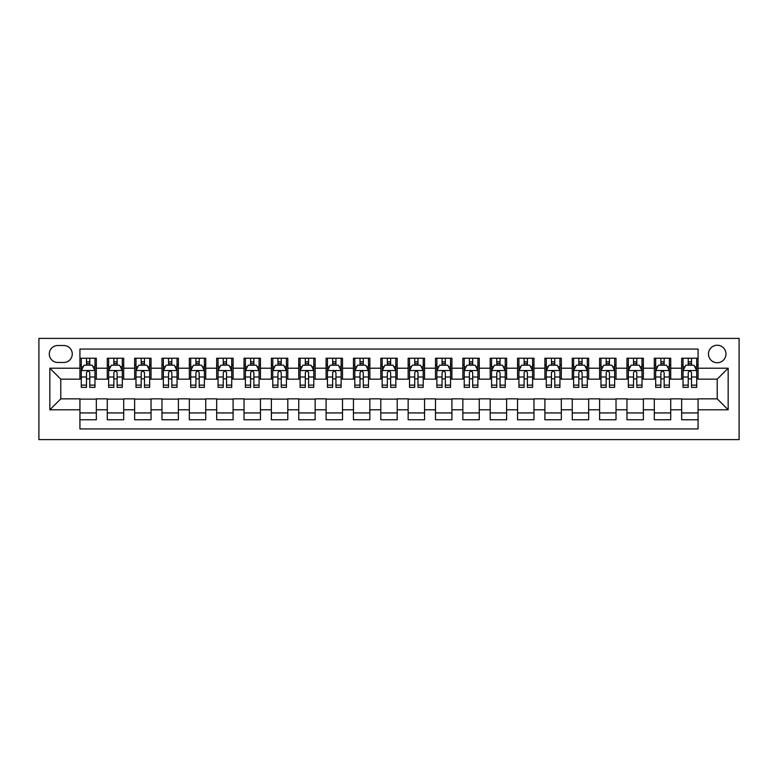 <?xml version="1.0" encoding="UTF-8"?>
<svg xmlns="http://www.w3.org/2000/svg" width="778" height="778" viewBox="0 0 778 778"><rect width="100%" height="100%" fill="white"/><g stroke="black" fill="none" stroke-linecap="round" stroke-linejoin="round"><path stroke-width="1.17" d="M717.219 345.238A8.752 8.752 0 0 0 708.466 353.99A8.752 8.752 0 0 0 717.219 362.743A8.752 8.752 0 0 0 725.971 353.99A8.752 8.752 0 0 0 717.219 345.238M38.9 439.599L739.1 439.599L739.1 338.401L38.9 338.401L38.9 439.599M698.07 358.23L681.664 358.23L681.664 368.208L670.724 368.208L670.724 379.158L681.664 379.158L681.664 368.208M670.724 368.208L670.724 358.23L654.308 358.23L654.308 368.208L643.367 368.208L643.367 379.158L654.308 379.158L654.308 368.208M643.367 368.208L643.367 358.23L626.961 358.23L626.961 368.208L616.02 368.208L616.02 379.158L626.961 379.158L626.961 368.208M616.02 368.208L616.02 358.23L599.605 358.23L599.605 368.208L588.664 368.208L588.664 379.158L599.605 379.158L599.605 368.208M588.664 368.208L588.664 358.23L572.258 358.23L572.258 368.208L561.317 368.208L561.317 379.158L572.258 379.158L572.258 368.208M561.317 368.208L561.317 358.23L544.901 358.23L544.901 368.208L533.961 368.208L533.961 379.158L544.901 379.158L544.901 368.208M533.961 368.208L533.961 358.23L517.555 358.23L517.555 368.208L506.614 368.208L506.614 379.158L517.555 379.158L517.555 368.208M506.614 368.208L506.614 358.23L490.198 358.23L490.198 368.208L479.258 368.208L479.258 379.158L490.198 379.158L490.198 368.208M479.258 368.208L479.258 358.23L462.852 358.23L462.852 368.208L451.911 368.208L451.911 379.158L462.852 379.158L462.852 368.208M451.911 368.208L451.911 358.23L435.495 358.23L435.495 368.208L424.555 368.208L424.555 379.158L435.495 379.158L435.495 368.208M424.555 368.208L424.555 358.23L408.149 358.23L408.149 368.208L397.208 368.208L397.208 379.158L408.149 379.158L408.149 368.208M397.208 368.208L397.208 358.23L380.792 358.23L380.792 368.208L369.851 368.208L369.851 379.158L380.792 379.158L380.792 368.208M369.851 368.208L369.851 358.23L353.445 358.23L353.445 368.208L342.505 368.208L342.505 379.158L353.445 379.158L353.445 368.208M342.505 368.208L342.505 358.23L326.089 358.23L326.089 368.208L315.148 368.208L315.148 379.158L326.089 379.158L326.089 368.208M315.148 368.208L315.148 358.23L298.742 358.23L298.742 368.208L287.802 368.208L287.802 379.158L298.742 379.158L298.742 368.208M287.802 368.208L287.802 358.23L271.386 358.23L271.386 368.208L260.445 368.208L260.445 379.158L271.386 379.158L271.386 368.208M260.445 368.208L260.445 358.23L244.039 358.23L244.039 368.208L233.099 368.208L233.099 379.158L244.039 379.158L244.039 368.208M233.099 368.208L233.099 358.23L216.683 358.23L216.683 368.208L205.742 368.208L205.742 379.158L216.683 379.158L216.683 368.208M205.742 368.208L205.742 358.23L189.336 358.23L189.336 368.208L178.395 368.208L178.395 379.158L189.336 379.158L189.336 368.208M178.395 368.208L178.395 358.23L161.98 358.23L161.98 368.208L151.039 368.208L151.039 379.158L161.98 379.158L161.98 368.208M151.039 368.208L151.039 358.23L134.633 358.23L134.633 368.208L123.692 368.208L123.692 379.158L134.633 379.158L134.633 368.208M123.692 368.208L123.692 358.23L107.276 358.23L107.276 379.158L96.336 379.158L96.336 358.23L79.93 358.23M79.93 419.77L96.336 419.77L96.336 398.851L107.276 398.851L107.276 419.77L123.692 419.77L123.692 398.851L134.633 398.851L134.633 409.792L123.692 409.792M134.633 409.792L134.633 419.77L151.039 419.77L151.039 398.851L161.98 398.851L161.98 409.792L151.039 409.792M161.98 409.792L161.98 419.77L178.395 419.77L178.395 398.851L189.336 398.851L189.336 409.792L178.395 409.792M189.336 409.792L189.336 419.77L205.742 419.77L205.742 398.851L216.683 398.851L216.683 409.792L205.742 409.792M216.683 409.792L216.683 419.77L233.099 419.77L233.099 398.851L244.039 398.851L244.039 409.792L233.099 409.792M244.039 409.792L244.039 419.77L260.445 419.77L260.445 398.851L271.386 398.851L271.386 409.792L260.445 409.792M271.386 409.792L271.386 419.77L287.802 419.77L287.802 398.851L298.742 398.851L298.742 409.792L287.802 409.792M298.742 409.792L298.742 419.77L315.148 419.77L315.148 398.851L326.089 398.851L326.089 409.792L315.148 409.792M326.089 409.792L326.089 419.77L342.505 419.77L342.505 398.851L353.445 398.851L353.445 409.792L342.505 409.792M353.445 409.792L353.445 419.77L369.851 419.77L369.851 398.851L380.792 398.851L380.792 409.792L369.851 409.792M380.792 409.792L380.792 419.77L397.208 419.77L397.208 398.851L408.149 398.851L408.149 409.792L397.208 409.792M408.149 409.792L408.149 419.77L424.555 419.77L424.555 398.851L435.495 398.851L435.495 409.792L424.555 409.792M435.495 409.792L435.495 419.77L451.911 419.77L451.911 398.851L462.852 398.851L462.852 409.792L451.911 409.792M462.852 409.792L462.852 419.77L479.258 419.77L479.258 398.851L490.198 398.851L490.198 409.792L479.258 409.792M490.198 409.792L490.198 419.77L506.614 419.77L506.614 398.851L517.555 398.851L517.555 409.792L506.614 409.792M517.555 409.792L517.555 419.77L533.961 419.77L533.961 398.851L544.901 398.851L544.901 409.792L533.961 409.792M544.901 409.792L544.901 419.77L561.317 419.77L561.317 398.851L572.258 398.851L572.258 409.792L561.317 409.792M572.258 409.792L572.258 419.77L588.664 419.77L588.664 398.851L599.605 398.851L599.605 409.792L588.664 409.792M599.605 409.792L599.605 419.77L616.02 419.77L616.02 398.851L626.961 398.851L626.961 409.792L616.02 409.792M626.961 409.792L626.961 419.77L643.367 419.77L643.367 398.851L654.308 398.851L654.308 409.792L643.367 409.792M654.308 409.792L654.308 419.77L670.724 419.77L670.724 398.851L681.664 398.851L681.664 409.792L670.724 409.792M57.776 362.47L63.786 362.47A8.48 8.48 0 0 0 72.266 353.99A8.48 8.48 0 0 0 63.786 345.51L57.776 345.51A8.48 8.48 0 0 0 49.296 353.99A8.48 8.48 0 0 0 57.776 362.47M698.07 368.208L698.07 349.069L79.93 349.069L79.93 379.158L60.781 379.158L60.781 398.842L79.93 398.842L79.93 428.931L698.07 428.931L698.07 398.842L717.219 398.842L717.219 379.158L698.07 379.158L698.07 368.208L728.159 368.208L728.159 409.792L698.07 409.792M79.93 409.792L49.841 409.792L49.841 368.208L79.93 368.208M681.664 409.792L681.664 419.77L698.07 419.77M79.93 365.067L81.291 365.067M86.494 365.067L89.771 365.067M94.974 365.067L96.336 365.067M79.93 378.876L81.291 378.876M86.494 378.876L89.771 378.876M94.974 378.876L96.336 378.876M79.93 399.124L96.336 399.124M79.93 412.933L96.336 412.933M107.276 378.876L108.648 378.876M113.841 378.876L117.128 378.876M122.321 378.876L123.692 378.876M107.276 365.067L108.648 365.067M113.841 365.067L117.128 365.067M122.321 365.067L123.692 365.067M107.276 399.124L123.692 399.124M107.276 412.933L123.692 412.933M134.633 399.124L151.039 399.124M134.633 412.933L151.039 412.933M134.633 365.067L135.994 365.067M141.197 365.067L144.475 365.067M149.677 365.067L151.039 365.067M134.633 378.876L135.994 378.876M141.197 378.876L144.475 378.876M149.677 378.876L151.039 378.876M161.98 399.124L178.395 399.124M161.98 412.933L178.395 412.933M161.98 365.067L163.351 365.067M168.544 365.067L171.831 365.067M177.024 365.067L178.395 365.067M161.98 378.876L163.351 378.876M168.544 378.876L171.831 378.876M177.024 378.876L178.395 378.876M189.336 399.124L205.742 399.124M189.336 412.933L205.742 412.933M189.336 365.067L190.698 365.067M195.9 365.067L199.178 365.067M204.381 365.067L205.742 365.067M189.336 378.876L190.698 378.876M195.9 378.876L199.178 378.876M204.381 378.876L205.742 378.876M216.683 399.124L233.099 399.124M216.683 412.933L233.099 412.933M216.683 365.067L218.054 365.067M223.247 365.067L226.534 365.067M231.727 365.067L233.099 365.067M216.683 378.876L218.054 378.876M223.247 378.876L226.534 378.876M231.727 378.876L233.099 378.876M244.039 399.124L260.445 399.124M244.039 412.933L260.445 412.933M244.039 365.067L245.401 365.067M250.604 365.067L253.881 365.067M259.084 365.067L260.445 365.067M244.039 378.876L245.401 378.876M250.604 378.876L253.881 378.876M259.084 378.876L260.445 378.876M271.386 399.124L287.802 399.124M271.386 412.933L287.802 412.933M271.386 365.067L272.757 365.067M277.95 365.067L281.237 365.067M286.43 365.067L287.802 365.067M271.386 378.876L272.757 378.876M277.95 378.876L281.237 378.876M286.43 378.876L287.802 378.876M298.742 399.124L315.148 399.124M298.742 412.933L315.148 412.933M298.742 365.067L300.104 365.067M305.307 365.067L308.584 365.067M313.787 365.067L315.148 365.067M298.742 378.876L300.104 378.876M305.307 378.876L308.584 378.876M313.787 378.876L315.148 378.876M326.089 399.124L342.505 399.124M326.089 412.933L342.505 412.933M326.089 365.067L327.46 365.067M332.653 365.067L335.94 365.067M341.134 365.067L342.505 365.067M326.089 378.876L327.46 378.876M332.653 378.876L335.94 378.876M341.134 378.876L342.505 378.876M353.445 399.124L369.851 399.124M353.445 412.933L369.851 412.933M353.445 365.067L354.807 365.067M360.01 365.067L363.287 365.067M368.49 365.067L369.851 365.067M353.445 378.876L354.807 378.876M360.01 378.876L363.287 378.876M368.49 378.876L369.851 378.876M380.792 399.124L397.208 399.124M380.792 412.933L397.208 412.933M380.792 365.067L382.163 365.067M387.356 365.067L390.644 365.067M395.837 365.067L397.208 365.067M380.792 378.876L382.163 378.876M387.356 378.876L390.644 378.876M395.837 378.876L397.208 378.876M408.149 399.124L424.555 399.124M408.149 412.933L424.555 412.933M408.149 365.067L409.51 365.067M414.713 365.067L417.99 365.067M423.193 365.067L424.555 365.067M408.149 378.876L409.51 378.876M414.713 378.876L417.99 378.876M423.193 378.876L424.555 378.876M435.495 399.124L451.911 399.124M435.495 412.933L451.911 412.933M435.495 365.067L436.866 365.067M442.06 365.067L445.347 365.067M450.54 365.067L451.911 365.067M435.495 378.876L436.866 378.876M442.06 378.876L445.347 378.876M450.54 378.876L451.911 378.876M462.852 399.124L479.258 399.124M462.852 412.933L479.258 412.933M462.852 365.067L464.213 365.067M469.416 365.067L472.693 365.067M477.896 365.067L479.258 365.067M462.852 378.876L464.213 378.876M469.416 378.876L472.693 378.876M477.896 378.876L479.258 378.876M490.198 399.124L506.614 399.124M490.198 412.933L506.614 412.933M490.198 365.067L491.57 365.067M496.763 365.067L500.05 365.067M505.243 365.067L506.614 365.067M490.198 378.876L491.57 378.876M496.763 378.876L500.05 378.876M505.243 378.876L506.614 378.876M517.555 399.124L533.961 399.124M517.555 412.933L533.961 412.933M517.555 365.067L518.916 365.067M524.119 365.067L527.396 365.067M532.599 365.067L533.961 365.067M517.555 378.876L518.916 378.876M524.119 378.876L527.396 378.876M532.599 378.876L533.961 378.876M544.901 399.124L561.317 399.124M544.901 412.933L561.317 412.933M544.901 365.067L546.273 365.067M551.466 365.067L554.753 365.067M559.946 365.067L561.317 365.067M544.901 378.876L546.273 378.876M551.466 378.876L554.753 378.876M559.946 378.876L561.317 378.876M572.258 399.124L588.664 399.124M572.258 412.933L588.664 412.933M572.258 365.067L573.619 365.067M578.822 365.067L582.1 365.067M587.302 365.067L588.664 365.067M572.258 378.876L573.619 378.876M578.822 378.876L582.1 378.876M587.302 378.876L588.664 378.876M599.605 399.124L616.02 399.124M599.605 412.933L616.02 412.933M599.605 365.067L600.976 365.067M606.169 365.067L609.456 365.067M614.649 365.067L616.02 365.067M599.605 378.876L600.976 378.876M606.169 378.876L609.456 378.876M614.649 378.876L616.02 378.876M626.961 399.124L643.367 399.124M626.961 412.933L643.367 412.933M626.961 365.067L628.323 365.067M633.525 365.067L636.803 365.067M642.006 365.067L643.367 365.067M626.961 378.876L628.323 378.876M633.525 378.876L636.803 378.876M642.006 378.876L643.367 378.876M654.308 399.124L670.724 399.124M654.308 412.933L670.724 412.933M654.308 365.067L655.679 365.067M660.872 365.067L664.159 365.067M669.352 365.067L670.724 365.067M654.308 378.876L655.679 378.876M660.872 378.876L664.159 378.876M669.352 378.876L670.724 378.876M681.664 399.124L698.07 399.124M681.664 412.933L698.07 412.933M681.664 365.067L683.026 365.067M688.229 365.067L691.506 365.067M696.709 365.067L698.07 365.067M681.664 378.876L683.026 378.876M688.229 378.876L691.506 378.876M696.709 378.876L698.07 378.876M60.781 379.158L49.841 368.208M60.781 398.842L49.841 409.792M728.159 368.208L717.219 379.158M728.159 409.792L717.219 398.842M89.771 361.789L86.494 361.789M94.974 385.129L89.771 385.129L89.771 387.356L94.974 387.356L94.974 370.678L92.232 365.203L84.034 365.203L81.291 370.678L81.291 387.356L86.494 387.356L86.494 385.129L81.291 385.129M81.291 370.678L81.291 358.23M94.974 370.678L94.974 358.23M86.494 365.203L86.494 358.23M89.771 358.23L89.771 365.203M89.771 385.129L89.771 372.73C88.682 370.62 87.583 370.62 86.494 372.73L86.494 385.129M117.128 361.789L113.841 361.789M122.321 385.129L117.128 385.129L117.128 387.356L122.321 387.356L122.321 370.678L119.588 365.203L111.38 365.203L108.648 370.678L108.648 387.356L113.841 387.356L113.841 385.129L108.648 385.129M108.648 370.678L108.648 358.23M122.321 370.678L122.321 358.23M113.841 365.203L113.841 358.23M117.128 358.23L117.128 365.203M117.128 385.129L117.128 372.73C116.029 370.62 114.94 370.62 113.841 372.73L113.841 385.129M144.475 361.789L141.197 361.789M149.677 385.129L144.475 385.129L144.475 387.356L149.677 387.356L149.677 370.678L146.935 365.203L138.737 365.203L135.994 370.678L135.994 387.356L141.197 387.356L141.197 385.129L135.994 385.129M135.994 370.678L135.994 358.23M149.677 370.678L149.677 358.23M141.197 365.203L141.197 358.23M144.475 358.23L144.475 365.203M144.475 385.129L144.475 372.73C143.385 370.62 142.286 370.62 141.197 372.73L141.197 385.129M171.831 361.789L168.544 361.789M177.024 385.129L171.831 385.129L171.831 387.356L177.024 387.356L177.024 370.678L174.291 365.203L166.084 365.203L163.351 370.678L163.351 387.356L168.544 387.356L168.544 385.129L163.351 385.129M163.351 370.678L163.351 358.23M177.024 370.678L177.024 358.23M168.544 365.203L168.544 358.23M171.831 358.23L171.831 365.203M171.831 385.129L171.831 372.73C170.732 370.62 169.643 370.62 168.544 372.73L168.544 385.129M199.178 361.789L195.9 361.789M204.381 385.129L199.178 385.129L199.178 387.356L204.381 387.356L204.381 370.678L201.638 365.203L193.44 365.203L190.698 370.678L190.698 387.356L195.9 387.356L195.9 385.129L190.698 385.129M190.698 370.678L190.698 358.23M204.381 370.678L204.381 358.23M195.9 365.203L195.9 358.23M199.178 358.23L199.178 365.203M199.178 385.129L199.178 372.73C198.089 370.62 196.99 370.62 195.9 372.73L195.9 385.129M226.534 361.789L223.247 361.789M231.727 385.129L226.534 385.129L226.534 387.356L231.727 387.356L231.727 370.678L228.995 365.203L220.787 365.203L218.054 370.678L218.054 387.356L223.247 387.356L223.247 385.129L218.054 385.129M218.054 370.678L218.054 358.23M231.727 370.678L231.727 358.23M223.247 365.203L223.247 358.23M226.534 358.23L226.534 365.203M226.534 385.129L226.534 372.73C225.435 370.62 224.346 370.62 223.247 372.73L223.247 385.129M253.881 361.789L250.604 361.789M259.084 385.129L253.881 385.129L253.881 387.356L259.084 387.356L259.084 370.678L256.341 365.203L248.143 365.203L245.401 370.678L245.401 387.356L250.604 387.356L250.604 385.129L245.401 385.129M245.401 370.678L245.401 358.23M259.084 370.678L259.084 358.23M250.604 365.203L250.604 358.23M253.881 358.23L253.881 365.203M253.881 385.129L253.881 372.73C252.792 370.62 251.693 370.62 250.604 372.73L250.604 385.129M281.237 361.789L277.95 361.789M286.43 385.129L281.237 385.129L281.237 387.356L286.43 387.356L286.43 370.678L283.698 365.203L275.49 365.203L272.757 370.678L272.757 387.356L277.95 387.356L277.95 385.129L272.757 385.129M272.757 370.678L272.757 358.23M286.43 370.678L286.43 358.23M277.95 365.203L277.95 358.23M281.237 358.23L281.237 365.203M281.237 385.129L281.237 372.73C280.138 370.62 279.049 370.62 277.95 372.73L277.95 385.129M308.584 361.789L305.307 361.789M313.787 385.129L308.584 385.129L308.584 387.356L313.787 387.356L313.787 370.678L311.044 365.203L302.846 365.203L300.104 370.678L300.104 387.356L305.307 387.356L305.307 385.129L300.104 385.129M300.104 370.678L300.104 358.23M313.787 370.678L313.787 358.23M305.307 365.203L305.307 358.23M308.584 358.23L308.584 365.203M308.584 385.129L308.584 372.73C307.495 370.62 306.396 370.62 305.307 372.73L305.307 385.129M335.94 361.789L332.653 361.789M341.134 385.129L335.94 385.129L335.94 387.356L341.134 387.356L341.134 370.678L338.401 365.203L330.193 365.203L327.46 370.678L327.46 387.356L332.653 387.356L332.653 385.129L327.46 385.129M327.46 370.678L327.46 358.23M341.134 370.678L341.134 358.23M332.653 365.203L332.653 358.23M335.94 358.23L335.94 365.203M335.94 385.129L335.94 372.73C334.841 370.62 333.752 370.62 332.653 372.73L332.653 385.129M363.287 361.789L360.01 361.789M368.49 385.129L363.287 385.129L363.287 387.356L368.49 387.356L368.49 370.678L365.748 365.203L357.549 365.203L354.807 370.678L354.807 387.356L360.01 387.356L360.01 385.129L354.807 385.129M354.807 370.678L354.807 358.23M368.49 370.678L368.49 358.23M360.01 365.203L360.01 358.23M363.287 358.23L363.287 365.203M363.287 385.129L363.287 372.73C362.198 370.62 361.099 370.62 360.01 372.73L360.01 385.129M390.644 361.789L387.356 361.789M395.837 385.129L390.644 385.129L390.644 387.356L395.837 387.356L395.837 370.678L393.104 365.203L384.896 365.203L382.163 370.678L382.163 387.356L387.356 387.356L387.356 385.129L382.163 385.129M382.163 370.678L382.163 358.23M395.837 370.678L395.837 358.23M387.356 365.203L387.356 358.23M390.644 358.23L390.644 365.203M390.644 385.129L390.644 372.73C389.545 370.62 388.455 370.62 387.356 372.73L387.356 385.129M417.99 361.789L414.713 361.789M423.193 385.129L417.99 385.129L417.99 387.356L423.193 387.356L423.193 370.678L420.451 365.203L412.252 365.203L409.51 370.678L409.51 387.356L414.713 387.356L414.713 385.129L409.51 385.129M409.51 370.678L409.51 358.23M423.193 370.678L423.193 358.23M414.713 365.203L414.713 358.23M417.99 358.23L417.99 365.203M417.99 385.129L417.99 372.73C416.901 370.62 415.802 370.62 414.713 372.73L414.713 385.129M445.347 361.789L442.06 361.789M450.54 385.129L445.347 385.129L445.347 387.356L450.54 387.356L450.54 370.678L447.807 365.203L439.599 365.203L436.866 370.678L436.866 387.356L442.06 387.356L442.06 385.129L436.866 385.129M436.866 370.678L436.866 358.23M450.54 370.678L450.54 358.23M442.06 365.203L442.06 358.23M445.347 358.23L445.347 365.203M445.347 385.129L445.347 372.73C444.248 370.62 443.159 370.62 442.06 372.73L442.06 385.129M472.693 361.789L469.416 361.789M477.896 385.129L472.693 385.129L472.693 387.356L477.896 387.356L477.896 370.678L475.154 365.203L466.956 365.203L464.213 370.678L464.213 387.356L469.416 387.356L469.416 385.129L464.213 385.129M464.213 370.678L464.213 358.23M477.896 370.678L477.896 358.23M469.416 365.203L469.416 358.23M472.693 358.23L472.693 365.203M472.693 385.129L472.693 372.73C471.604 370.62 470.505 370.62 469.416 372.73L469.416 385.129M500.05 361.789L496.763 361.789M505.243 385.129L500.05 385.129L500.05 387.356L505.243 387.356L505.243 370.678L502.51 365.203L494.302 365.203L491.57 370.678L491.57 387.356L496.763 387.356L496.763 385.129L491.57 385.129M491.57 370.678L491.57 358.23M505.243 370.678L505.243 358.23M496.763 365.203L496.763 358.23M500.05 358.23L500.05 365.203M500.05 385.129L500.05 372.73C498.951 370.62 497.862 370.62 496.763 372.73L496.763 385.129M527.396 361.789L524.119 361.789M532.599 385.129L527.396 385.129L527.396 387.356L532.599 387.356L532.599 370.678L529.857 365.203L521.659 365.203L518.916 370.678L518.916 387.356L524.119 387.356L524.119 385.129L518.916 385.129M518.916 370.678L518.916 358.23M532.599 370.678L532.599 358.23M524.119 365.203L524.119 358.23M527.396 358.23L527.396 365.203M527.396 385.129L527.396 372.73C526.307 370.62 525.208 370.62 524.119 372.73L524.119 385.129M554.753 361.789L551.466 361.789M559.946 385.129L554.753 385.129L554.753 387.356L559.946 387.356L559.946 370.678L557.213 365.203L549.005 365.203L546.273 370.678L546.273 387.356L551.466 387.356L551.466 385.129L546.273 385.129M546.273 370.678L546.273 358.23M559.946 370.678L559.946 358.23M551.466 365.203L551.466 358.23M554.753 358.23L554.753 365.203M554.753 385.129L554.753 372.73C553.654 370.62 552.565 370.62 551.466 372.73L551.466 385.129M582.1 361.789L578.822 361.789M587.302 385.129L582.1 385.129L582.1 387.356L587.302 387.356L587.302 370.678L584.56 365.203L576.362 365.203L573.619 370.678L573.619 387.356L578.822 387.356L578.822 385.129L573.619 385.129M573.619 370.678L573.619 358.23M587.302 370.678L587.302 358.23M578.822 365.203L578.822 358.23M582.1 358.23L582.1 365.203M582.1 385.129L582.1 372.73C581.01 370.62 579.911 370.62 578.822 372.73L578.822 385.129M609.456 361.789L606.169 361.789M614.649 385.129L609.456 385.129L609.456 387.356L614.649 387.356L614.649 370.678L611.916 365.203L603.709 365.203L600.976 370.678L600.976 387.356L606.169 387.356L606.169 385.129L600.976 385.129M600.976 370.678L600.976 358.23M614.649 370.678L614.649 358.23M606.169 365.203L606.169 358.23M609.456 358.23L609.456 365.203M609.456 385.129L609.456 372.73C608.357 370.62 607.268 370.62 606.169 372.73L606.169 385.129M636.803 361.789L633.525 361.789M642.006 385.129L636.803 385.129L636.803 387.356L642.006 387.356L642.006 370.678L639.263 365.203L631.065 365.203L628.323 370.678L628.323 387.356L633.525 387.356L633.525 385.129L628.323 385.129M628.323 370.678L628.323 358.23M642.006 370.678L642.006 358.23M633.525 365.203L633.525 358.23M636.803 358.23L636.803 365.203M636.803 385.129L636.803 372.73C635.714 370.62 634.615 370.62 633.525 372.73L633.525 385.129M664.159 361.789L660.872 361.789M669.352 385.129L664.159 385.129L664.159 387.356L669.352 387.356L669.352 370.678L666.62 365.203L658.412 365.203L655.679 370.678L655.679 387.356L660.872 387.356L660.872 385.129L655.679 385.129M655.679 370.678L655.679 358.23M669.352 370.678L669.352 358.23M660.872 365.203L660.872 358.23M664.159 358.23L664.159 365.203M664.159 385.129L664.159 372.73C663.06 370.62 661.971 370.62 660.872 372.73L660.872 385.129M691.506 361.789L688.229 361.789M696.709 385.129L691.506 385.129L691.506 387.356L696.709 387.356L696.709 370.678L693.966 365.203L685.768 365.203L683.026 370.678L683.026 387.356L688.229 387.356L688.229 385.129L683.026 385.129M683.026 370.678L683.026 358.23M696.709 370.678L696.709 358.23M688.229 365.203L688.229 358.23M691.506 358.23L691.506 365.203M691.506 385.129L691.506 372.73C690.417 370.62 689.318 370.62 688.229 372.73L688.229 385.129M107.276 409.792L96.336 409.792M107.276 368.208L96.336 368.208M94.906 370.542L81.359 370.542M81.291 366.71L83.275 366.71M92.99 366.71L94.974 366.71M86.494 377.009L81.291 377.009M94.974 377.009L89.771 377.009M89.771 363.53L86.494 363.53M122.253 370.542L108.716 370.542M108.648 366.71L110.632 366.71M120.337 366.71L122.321 366.71M113.841 377.009L108.648 377.009M122.321 377.009L117.128 377.009M117.128 363.53L113.841 363.53M149.609 370.542L136.062 370.542M135.994 366.71L137.978 366.71M147.694 366.71L149.677 366.71M141.197 377.009L135.994 377.009M149.677 377.009L144.475 377.009M144.475 363.53L141.197 363.53M176.956 370.542L163.419 370.542M163.351 366.71L165.335 366.71M175.04 366.71L177.024 366.71M168.544 377.009L163.351 377.009M177.024 377.009L171.831 377.009M171.831 363.53L168.544 363.53M204.313 370.542L190.766 370.542M190.698 366.71L192.681 366.71M202.397 366.71L204.381 366.71M195.9 377.009L190.698 377.009M204.381 377.009L199.178 377.009M199.178 363.53L195.9 363.53M231.659 370.542L218.122 370.542M218.054 366.71L220.038 366.71M229.743 366.71L231.727 366.71M223.247 377.009L218.054 377.009M231.727 377.009L226.534 377.009M226.534 363.53L223.247 363.53M259.016 370.542L245.469 370.542M245.401 366.71L247.385 366.71M257.1 366.71L259.084 366.71M250.604 377.009L245.401 377.009M259.084 377.009L253.881 377.009M253.881 363.53L250.604 363.53M286.362 370.542L272.825 370.542M272.757 366.71L274.741 366.71M284.447 366.71L286.43 366.71M277.95 377.009L272.757 377.009M286.43 377.009L281.237 377.009M281.237 363.53L277.95 363.53M313.719 370.542L300.172 370.542M300.104 366.71L302.088 366.71M311.803 366.71L313.787 366.71M305.307 377.009L300.104 377.009M313.787 377.009L308.584 377.009M308.584 363.53L305.307 363.53M341.065 370.542L327.528 370.542M327.46 366.71L329.444 366.71M339.15 366.71L341.134 366.71M332.653 377.009L327.46 377.009M341.134 377.009L335.94 377.009M335.94 363.53L332.653 363.53M368.422 370.542L354.875 370.542M354.807 366.71L356.791 366.71M366.506 366.71L368.49 366.71M360.01 377.009L354.807 377.009M368.49 377.009L363.287 377.009M363.287 363.53L360.01 363.53M395.769 370.542L382.231 370.542M382.163 366.71L384.147 366.71M393.853 366.71L395.837 366.71M387.356 377.009L382.163 377.009M395.837 377.009L390.644 377.009M390.644 363.53L387.356 363.53M423.125 370.542L409.578 370.542M409.51 366.71L411.494 366.71M421.209 366.71L423.193 366.71M414.713 377.009L409.51 377.009M423.193 377.009L417.99 377.009M417.99 363.53L414.713 363.53M450.472 370.542L436.935 370.542M436.866 366.71L438.85 366.71M448.556 366.71L450.54 366.71M442.06 377.009L436.866 377.009M450.54 377.009L445.347 377.009M445.347 363.53L442.06 363.53M477.828 370.542L464.281 370.542M464.213 366.71L466.197 366.71M475.912 366.71L477.896 366.71M469.416 377.009L464.213 377.009M477.896 377.009L472.693 377.009M472.693 363.53L469.416 363.53M505.175 370.542L491.638 370.542M491.57 366.71L493.553 366.71M503.259 366.71L505.243 366.71M496.763 377.009L491.57 377.009M505.243 377.009L500.05 377.009M500.05 363.53L496.763 363.53M532.531 370.542L518.984 370.542M518.916 366.71L520.9 366.71M530.615 366.71L532.599 366.71M524.119 377.009L518.916 377.009M532.599 377.009L527.396 377.009M527.396 363.53L524.119 363.53M559.878 370.542L546.341 370.542M546.273 366.71L548.257 366.71M557.962 366.71L559.946 366.71M551.466 377.009L546.273 377.009M559.946 377.009L554.753 377.009M554.753 363.53L551.466 363.53M587.234 370.542L573.687 370.542M573.619 366.71L575.603 366.71M585.319 366.71L587.302 366.71M578.822 377.009L573.619 377.009M587.302 377.009L582.1 377.009M582.1 363.53L578.822 363.53M614.581 370.542L601.044 370.542M600.976 366.71L602.96 366.71M612.665 366.71L614.649 366.71M606.169 377.009L600.976 377.009M614.649 377.009L609.456 377.009M609.456 363.53L606.169 363.53M641.938 370.542L628.391 370.542M628.323 366.71L630.306 366.71M640.022 366.71L642.006 366.71M633.525 377.009L628.323 377.009M642.006 377.009L636.803 377.009M636.803 363.53L633.525 363.53M669.284 370.542L655.747 370.542M655.679 366.71L657.663 366.71M667.368 366.71L669.352 366.71M660.872 377.009L655.679 377.009M669.352 377.009L664.159 377.009M664.159 363.53L660.872 363.53M696.641 370.542L683.094 370.542M683.026 366.71L685.01 366.71M694.725 366.71L696.709 366.71M688.229 377.009L683.026 377.009M696.709 377.009L691.506 377.009M691.506 363.53L688.229 363.53"/></g></svg>
